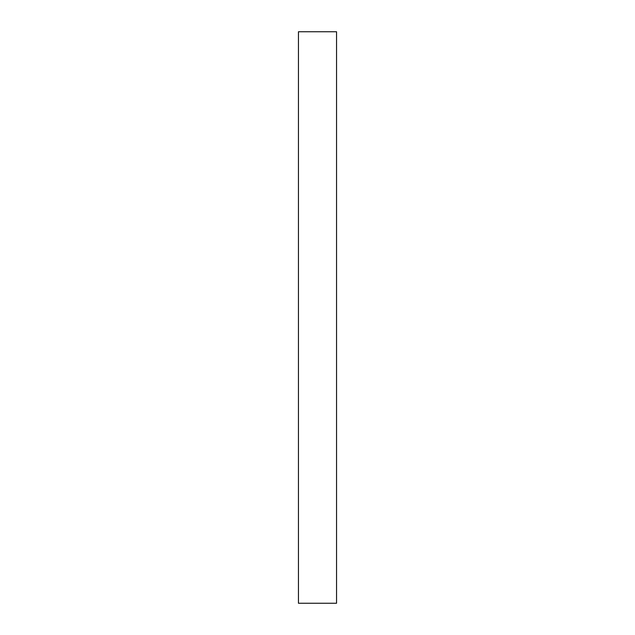 <?xml version="1.0" encoding="UTF-8"?>
<svg xmlns="http://www.w3.org/2000/svg" width="635" height="635" viewBox="0 0 635 635"><rect width="100%" height="100%" fill="white"/><g stroke="black" fill="none" stroke-linecap="round" stroke-linejoin="round"><path stroke-width="0.95" d="M298.45 31.75L298.45 603.25L336.55 603.25L336.55 31.75L298.45 31.75"/></g></svg>
